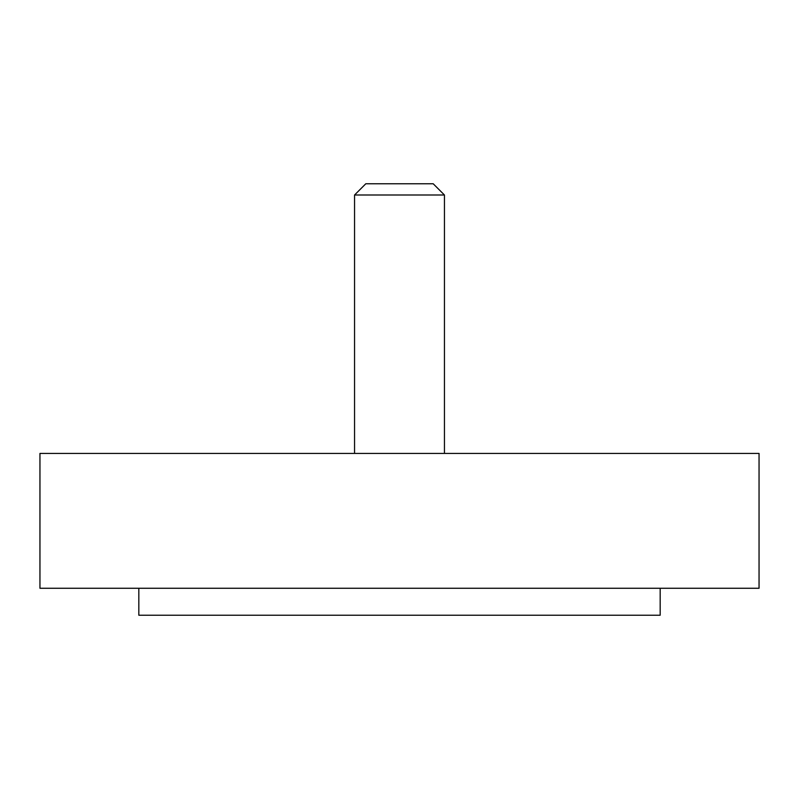 <?xml version="1.0" encoding="UTF-8"?>
<svg xmlns="http://www.w3.org/2000/svg" width="799" height="799" viewBox="0 0 799 799"><rect width="100%" height="100%" fill="white"/><g stroke="black" fill="none" stroke-linecap="round" stroke-linejoin="round"><path stroke-width="1.2" d="M759.05 453.433L39.95 453.433L39.95 588.264L759.05 588.264L759.05 453.433M354.556 195.006L365.792 183.77L433.208 183.77L444.444 195.006L354.556 195.006L354.556 453.433M660.174 588.264L660.174 615.23L138.826 615.23L138.826 588.264M444.444 453.433L444.444 195.006"/></g></svg>
